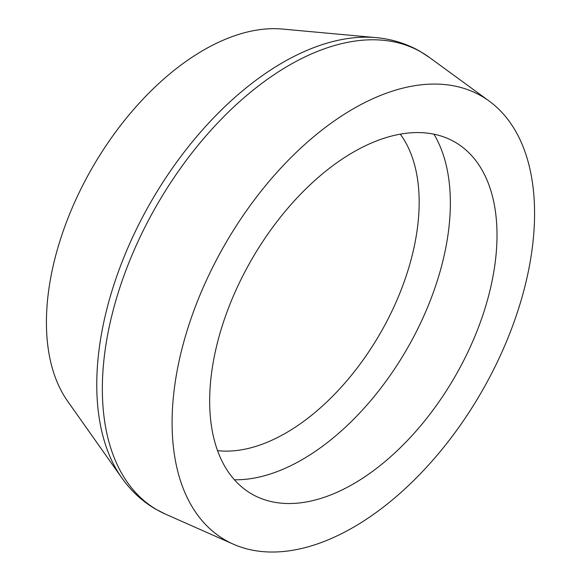<?xml version="1.0" encoding="UTF-8"?>
<svg xmlns="http://www.w3.org/2000/svg" width="581" height="581" viewBox="0 0 581 581"><rect width="100%" height="100%" fill="white"/><g stroke="black" fill="none" stroke-linecap="round" stroke-linejoin="round"><path stroke-width="0.87" d="M497.009 235.102A203.183 117.311 120 0 0 461.016 146.056A203.183 117.311 120 0 0 302.49 192.246A203.183 117.311 120 0 0 209.668 400.999A203.183 117.311 120 0 0 258.225 497.3A203.183 117.311 120 0 0 412.401 435.184A203.183 117.311 120 0 0 497.009 235.102M172.092 422.692A256.315 147.988 120 0 0 233.351 544.179A256.315 147.988 120 0 0 427.841 465.817A256.315 147.988 120 0 0 534.578 213.409A256.315 147.988 120 0 0 489.18 101.072A256.315 147.988 120 0 0 289.193 159.347A256.315 147.988 120 0 0 172.092 422.692M376.016 37.627L282.424 29.05A222.312 128.357 120 0 0 125.126 119.664A222.312 128.357 120 0 0 46.422 322.375A222.312 128.357 120 0 0 67.599 401.144L121.821 477.909A263.055 151.873 120 0 1 96.758 384.702A263.055 151.873 120 0 1 282.773 62.523A263.055 151.873 120 0 1 376.016 37.627C391.957 39.08 406.635 43.655 420.056 51.346L429.243 57.323A264.253 152.571 120 0 0 289.193 65.254A264.253 152.571 120 0 0 102.343 388.9A264.253 152.571 120 0 0 165.498 514.149L233.351 544.179M234.39 479.775A209.509 120.957 120 0 0 302.207 459.593A209.509 120.957 120 0 0 450.355 203.001A209.509 120.957 120 0 0 433.92 134.182M217.548 450.645A188.418 108.785 120 0 0 285.932 432.976A188.418 108.785 120 0 0 401.827 288.118A188.418 108.785 120 0 0 400.273 134.153M165.498 514.149L155.723 509.188C142.352 501.41 131.052 490.981 121.821 477.909M489.18 101.072L429.243 57.323"/></g></svg>
